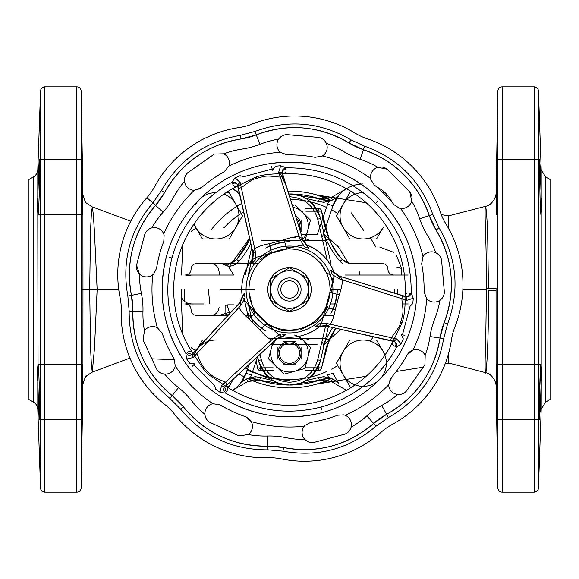 <?xml version="1.0" encoding="UTF-8"?>
<svg xmlns="http://www.w3.org/2000/svg" width="579" height="579" viewBox="0 0 579 579"><rect width="100%" height="100%" fill="white"/><g stroke="black" fill="none" stroke-linecap="round" stroke-linejoin="round"><path stroke-width="0.87" d="M192.192 353.943L192.641 353.603C197.453 347.407 198.25 362.613 205.538 369.409L209.591 373.462C217.241 381.445 231.115 381.018 225.397 386.359L276.675 338.853L274.533 340.068L271.797 340.032C268.584 338.729 264.625 335.328 259.92 329.827L249.173 319.087C243.679 314.383 240.278 310.424 238.968 307.203L238.932 304.467L240.147 302.325L193.306 353.132L192.489 353.052L193.487 354.247C191.548 350.961 189.463 350.498 187.256 352.857L186.539 353.516L185.787 353.19C168.12 323.357 163.51 291.628 171.941 258.002C177.666 237.057 188.168 218.869 203.439 203.439C211.791 195.101 221.156 188.117 231.528 182.486L232.345 182.58L232.628 183.507C233.351 186.641 235.385 187.285 238.729 185.425L256.302 176.819L261.911 175.314C269.503 174.098 276.009 173.657 281.43 173.982A115.8 115.8 0 0 1 405.018 297.563C405.343 302.991 404.902 309.497 403.686 317.089L402.181 322.698L393.575 340.271A115.8 115.8 0 0 1 224.739 385.498L208.512 374.599L204.401 370.488L193.487 354.247A115.8 115.8 0 0 1 238.729 185.425L237.267 185.96L238.005 186.293L253.175 253.718L253.189 251.257L254.594 248.905C257.322 246.77 262.251 245.04 269.365 243.716L284.043 239.786C290.861 237.376 295.992 236.406 299.437 236.891L301.825 238.222L303.07 240.343L282.414 173.57C285.375 180.829 271.804 173.917 262.28 176.834L256.743 178.318C246.958 180.467 238.881 193.451 237.672 185.562L237.281 184.535M163.727 233.902A137.512 137.512 0 0 1 192.264 192.264A137.512 137.512 0 0 0 163.727 233.902L164.125 235.074L163.799 241.327L164.125 235.074L163.727 233.902A10.133 10.133 0 0 0 151.857 227.873C148.521 228.828 146.197 230.891 144.873 234.075C146.183 230.898 148.513 228.835 151.857 227.873A94.088 94.088 0 0 1 163.155 212.117L146.907 197.714A57.9 57.9 0 0 0 154.477 186.901A115.8 115.8 0 0 1 239.265 127.532A57.9 57.9 0 0 0 252.017 124.116A115.8 115.8 0 0 1 355.13 133.134A57.9 57.9 0 0 0 367.093 138.714A115.8 115.8 0 0 1 440.286 211.907A57.9 57.9 0 0 0 445.866 223.87A115.8 115.8 0 0 1 454.884 326.983A57.9 57.9 0 0 0 451.468 339.735A115.8 115.8 0 0 1 392.099 424.523A57.9 57.9 0 0 0 381.286 432.093A115.8 115.8 0 0 1 281.307 458.886A57.9 57.9 0 0 0 268.157 457.736A115.8 115.8 0 0 1 174.344 413.992A57.9 57.9 0 0 0 165.008 404.656A115.8 115.8 0 0 1 121.264 310.843A57.9 57.9 0 0 0 120.114 297.693A115.8 115.8 0 0 1 146.907 197.714L152.82 202.954C129.891 230.095 121.568 261.143 127.858 296.108L129.168 311.061C129.045 346.589 142.629 375.72 169.929 398.468L180.532 409.071C203.28 436.371 232.411 449.955 267.939 449.832L282.892 451.142C317.857 457.432 348.905 449.109 376.046 426.18L388.335 417.575C419.167 399.915 437.608 373.585 443.652 338.57L447.538 324.081C459.806 290.738 457.005 258.712 439.128 228.003L432.788 214.404C420.752 180.974 398.026 158.248 364.596 146.212L350.997 139.872C320.288 121.995 288.262 119.194 254.919 131.462L240.43 135.348C205.415 141.392 179.085 159.833 161.425 190.665L152.82 202.954M163.799 241.327A134.618 134.618 0 0 0 156.554 268.374L153.71 273.947L156.554 268.374A134.618 134.618 0 0 1 163.799 241.327M144.446 330.761A94.088 94.088 0 0 1 142.97 311.43A94.088 94.088 0 0 0 144.446 330.761L143.085 340.003L144.446 330.761A10.133 10.133 0 0 1 157.416 327.75L162.243 333.395L157.416 327.75A137.512 137.512 0 0 1 152.776 274.764L153.71 273.947L152.776 274.764A10.133 10.133 0 0 1 139.488 274.048C137.078 271.573 136.094 268.62 136.535 265.189L144.873 234.075L136.535 265.189L139.488 274.048A94.088 94.088 0 0 0 141.392 293.35A94.088 94.088 0 0 1 139.488 274.048M162.243 333.395A134.618 134.618 0 0 0 174.076 358.77L175.292 366.094L174.076 358.77A134.618 134.618 0 0 1 162.243 333.395M220.23 404.924L212.906 403.708A10.133 10.133 0 0 0 204.908 414.347C205.27 417.799 206.898 420.448 209.801 422.301C206.906 420.463 205.27 417.814 204.908 414.347A94.088 94.088 0 0 1 191.352 400.487A79.612 79.612 0 0 0 178.513 387.648A94.088 94.088 0 0 1 164.653 374.092A10.133 10.133 0 0 0 175.292 366.094A137.512 137.512 0 0 0 212.906 403.708L220.23 404.924A134.618 134.618 0 0 0 245.605 416.757L251.25 421.584C249.976 419.305 248.094 417.698 245.605 416.757A134.618 134.618 0 0 1 220.23 404.924M305.053 425.29L304.236 426.224A10.133 10.133 0 0 0 304.952 439.512C307.442 441.929 310.395 442.913 313.811 442.465C310.409 442.913 307.456 441.936 304.952 439.512A94.088 94.088 0 0 1 285.65 437.608A79.612 79.612 0 0 0 267.57 436.03A94.088 94.088 0 0 1 248.239 434.554A10.133 10.133 0 0 0 251.25 421.584A137.512 137.512 0 0 0 304.236 426.224L305.053 425.29L310.626 422.446L305.053 425.29M310.626 422.446A134.618 134.618 0 0 0 337.673 415.201L343.926 414.875L337.673 415.201A134.618 134.618 0 0 1 310.626 422.446M397.759 394.487A94.088 94.088 0 0 1 381.756 405.43A94.088 94.088 0 0 0 397.759 394.487C401.225 394.733 404.12 393.59 406.444 391.049C404.135 393.582 401.24 394.726 397.759 394.487A10.133 10.133 0 0 1 388.668 384.767L391.143 377.761L388.668 384.767A137.512 137.512 0 0 1 345.098 415.273L343.926 414.875L345.098 415.273A10.133 10.133 0 0 1 351.127 427.143C350.186 430.465 348.117 432.795 344.925 434.127L313.811 442.465L344.925 434.127C348.044 432.868 350.107 430.537 351.127 427.143A94.088 94.088 0 0 0 366.883 415.845L376.046 426.18M395.493 346.372C396.369 343.933 395.862 342.327 393.959 341.545L393.423 341.321C385.672 340.264 398.446 331.97 400.682 322.257L402.166 316.72C405.199 307.174 397.99 293.683 405.43 296.586L338.657 275.93L340.778 277.175L342.109 279.563C342.594 283.001 341.632 288.132 339.214 294.957L335.284 309.635C333.96 316.742 332.23 321.671 330.095 324.406L327.743 325.811L325.282 325.825L392.7 340.995L393.04 341.74L393.575 340.271C391.708 343.608 392.345 345.634 395.493 346.372L396.42 346.655L396.514 347.472C390.883 357.844 383.899 367.209 375.561 375.561C360.131 390.832 341.943 401.334 320.998 407.059C287.372 415.49 255.643 410.88 225.81 393.213L225.484 392.461L226.143 391.744C228.488 389.544 228.025 387.46 224.739 385.498L225.94 386.504L225.861 385.708L224.999 386.815M292.359 205.531L295.044 204.8L310.467 220.107L307.695 230.616A18.817 18.817 0 0 0 292.909 207.304A18.817 18.817 0 0 1 302.129 239.757A18.817 18.817 0 0 0 307.695 230.616L304.923 241.117M325.782 325.21L317.69 359.87C313.405 373.766 304.011 381.228 289.5 382.241C274.989 381.228 265.595 373.766 261.31 359.87L258.487 360.428L257.597 356.599L258.487 360.428C265.153 377.313 275.495 385.513 289.5 385.035C301.022 384.984 312.03 383.023 322.51 379.151L328.865 378.319L327.526 374.917L333.019 373.361L338.664 383.501C336.385 380.627 333.12 378.905 328.865 378.319M388.979 381.879A31.845 31.845 0 0 0 392.005 376.763M232.512 390.304A31.845 31.845 0 0 0 245.981 373.361L248.948 364.56L245.981 373.361L240.336 383.501C242.71 380.598 245.981 378.869 250.135 378.319L256.49 379.151C266.97 383.023 277.978 384.984 289.5 385.035C303.505 385.513 313.847 377.313 320.513 360.428L328.655 325.536L320.513 360.428A31.845 31.845 0 0 1 258.487 360.428M299.177 336.276L302.759 339.837A18.817 18.817 0 0 0 294.306 334.995A18.817 18.817 0 0 1 294.436 371.349A18.817 18.817 0 0 1 281.112 336.348A18.817 18.817 0 0 0 271.305 348.384L272.89 342.377M289.5 270.683A18.817 18.817 0 0 1 308.317 289.5L308.317 278.637L298.909 273.201L289.5 267.773L280.091 273.201A18.817 18.817 0 0 1 289.5 270.683A18.817 18.817 0 0 0 280.091 273.201L270.683 278.637L270.683 289.5A18.817 18.817 0 0 1 280.091 273.201A18.817 18.817 0 0 0 270.683 289.5L270.683 300.363L280.091 305.799A18.817 18.817 0 0 1 270.683 289.5A18.817 18.817 0 0 0 280.091 305.799L289.5 311.227L298.909 305.799A18.817 18.817 0 0 0 289.5 270.683M421.657 263.886L423.017 256.584L421.657 263.886A134.618 134.618 0 0 1 424.096 291.78L426.701 298.735L424.096 291.78A134.618 134.618 0 0 0 421.657 263.886M429.3 215.569A69.48 69.48 0 0 0 435.994 229.928A104.22 104.22 0 0 1 444.115 322.727A69.48 69.48 0 0 0 440.018 338.035A104.22 104.22 0 0 1 386.584 414.34A69.48 69.48 0 0 0 373.607 423.43A104.22 104.22 0 0 1 283.623 447.538A69.48 69.48 0 0 0 267.845 446.156A104.22 104.22 0 0 1 183.413 406.791A69.48 69.48 0 0 0 172.209 395.587A104.22 104.22 0 0 1 132.844 311.155A69.48 69.48 0 0 0 131.462 295.377A104.22 104.22 0 0 1 155.57 205.393A69.48 69.48 0 0 0 164.66 192.416A104.22 104.22 0 0 1 240.965 138.982A69.48 69.48 0 0 0 256.273 134.885A104.22 104.22 0 0 1 349.072 143.006A69.48 69.48 0 0 0 363.431 149.7A104.22 104.22 0 0 1 429.3 215.569L435.994 229.928C453.263 259.587 455.97 290.52 444.115 322.727L440.018 338.035C434.178 371.848 416.366 397.288 386.584 414.34L373.607 423.43C347.393 445.577 317.401 453.618 283.623 447.538L267.845 446.156C233.525 446.279 205.379 433.157 183.413 406.791L172.209 395.587C145.843 373.621 132.721 345.475 132.844 311.155L131.462 295.377C125.382 261.599 133.423 231.607 155.57 205.393L164.66 192.416C181.712 162.634 207.152 144.822 240.965 138.982L256.273 134.885C288.48 123.03 319.413 125.737 349.072 143.006L363.431 149.7C395.718 161.324 417.676 183.282 429.3 215.569L419.688 218.775A79.612 79.612 0 0 0 427.36 235.226A94.088 94.088 0 0 1 435.748 252.712C438.868 254.217 440.8 256.656 441.553 260.029C440.851 256.743 438.918 254.304 435.748 252.712A10.133 10.133 0 0 0 423.017 256.584A137.512 137.512 0 0 0 400.538 208.382A10.133 10.133 0 0 0 411.691 201.116L409.816 191.967C411.908 194.682 412.53 197.736 411.691 201.116A94.088 94.088 0 0 1 419.688 218.775L432.788 214.404M407.203 354.826L412.936 350.107C410.468 350.968 408.557 352.539 407.203 354.826A134.618 134.618 0 0 1 391.143 377.761A134.618 134.618 0 0 0 407.203 354.826M418.689 349.955A10.133 10.133 0 0 0 412.936 350.107A137.512 137.512 0 0 0 426.701 298.735A10.133 10.133 0 0 0 439.917 300.335C442.725 298.301 444.209 295.558 444.361 292.12C444.216 295.551 442.732 298.286 439.917 300.335A94.088 94.088 0 0 1 434.691 319.007A79.612 79.612 0 0 0 429.994 336.544A94.088 94.088 0 0 1 425.181 355.325A10.133 10.133 0 0 0 418.689 349.955M201.239 187.857L194.233 190.332L201.239 187.857A134.618 134.618 0 0 1 224.174 171.797L228.893 166.064L224.174 171.797A134.618 134.618 0 0 0 201.239 187.857M155.57 205.393L163.155 212.117A79.612 79.612 0 0 0 173.57 197.244A94.088 94.088 0 0 1 184.513 181.241C184.26 177.789 185.403 174.894 187.951 172.556C185.454 174.8 184.31 177.695 184.513 181.241A10.133 10.133 0 0 0 194.233 190.332A137.512 137.512 0 0 0 192.264 192.264A137.512 137.512 0 0 1 194.233 190.332M287.22 154.904L280.265 152.299L287.22 154.904A134.618 134.618 0 0 1 315.114 157.343L322.416 155.983L315.114 157.343A134.618 134.618 0 0 0 287.22 154.904M277.261 147.392A10.133 10.133 0 0 0 280.265 152.299A137.512 137.512 0 0 0 228.893 166.064A10.133 10.133 0 0 0 223.675 153.819L214.339 154.079L223.675 153.819A94.088 94.088 0 0 1 242.456 149.006A79.612 79.612 0 0 0 259.993 144.309A94.088 94.088 0 0 1 278.665 139.083A10.133 10.133 0 0 0 277.261 147.392M370.864 179.678L374.273 184.925L370.864 179.678L370.618 178.462L370.864 179.678M396.514 347.472L401.088 343.781L396.557 338.853L327.54 323.668L318.906 323.777L315.642 326.802L319.362 326.78C308.39 335.27 296.028 338.585 282.284 336.717L285.512 334.879L281.17 333.888L273.643 338.107L221.468 385.773L219.998 392.301L225.81 393.213M259.92 329.827L266.999 323.212A40.53 40.53 0 0 0 318.161 260.839A40.53 40.53 0 0 0 255.795 312.001L266.999 323.212C273.693 330.544 278.81 335.053 282.342 336.725A47.767 47.767 0 0 0 319.311 326.824L321.924 321.924L333.793 277.631L333.982 272.087L330.79 270.263L332.107 274.518L339.526 278.933L406.892 300.284L413.283 298.286L411.162 292.8L410.67 293.459L409.729 293.242C406.653 292.301 405.083 293.741 405.018 297.563L405.286 296.035L404.627 296.506L406.509 296.759M295.471 237.39L292.409 237.39M301.08 231.781L301.08 219.839M300.769 223.147L299.792 220.505M300.06 230.565A11.58 11.58 0 0 0 295.551 215.938A11.58 11.58 0 0 1 300.06 230.565L300.313 229.95M376.567 238.968L383.255 227.388A23.16 23.16 0 0 1 363.192 238.968L376.567 238.968M349.825 238.968L363.192 238.968A23.16 23.16 0 0 1 343.137 227.388L349.825 238.968M336.45 215.808L343.137 227.388A23.16 23.16 0 0 1 343.137 204.228L336.45 215.808M349.825 192.648L343.137 204.228A23.16 23.16 0 0 1 363.192 192.648A23.16 23.16 0 0 0 340.032 215.808A23.16 23.16 0 0 0 363.192 238.968M226.027 386.352L229.175 386.352L233.431 378.992M215.808 340.032A23.16 23.16 0 0 0 194.081 355.166A23.16 23.16 0 0 1 195.745 351.612L193.885 354.847M202.433 340.032L197.83 348.008M193.893 224.167L202.433 238.968L229.175 238.968L242.55 215.808L229.175 192.648L226.027 192.648M195.745 204.228A23.16 23.16 0 0 1 215.808 192.648M223.87 194.095A23.16 23.16 0 0 1 215.808 238.968A23.16 23.16 0 0 1 194.095 223.87A23.16 23.16 0 0 0 238.599 219.904A23.16 23.16 0 0 0 223.87 194.095M383.255 374.772A23.16 23.16 0 0 1 343.137 374.772A23.16 23.16 0 0 1 363.192 340.032A23.16 23.16 0 0 1 383.255 351.612L376.567 340.032L349.825 340.032L336.45 363.192L349.825 386.352M363.192 386.352A23.16 23.16 0 0 1 340.032 363.192A23.16 23.16 0 0 1 384.594 354.334A23.16 23.16 0 0 1 379.571 379.571A127.38 127.38 0 0 1 199.429 379.571A127.38 127.38 0 0 1 199.429 199.429A127.38 127.38 0 0 1 379.571 199.429A127.38 127.38 0 0 1 379.571 379.571C389.891 369.228 398.2 357.467 404.489 344.288L407.992 336.233C412.639 324.421 415.469 312.197 416.482 299.553C418.798 260.789 406.494 227.409 379.571 199.429C351.591 172.506 318.211 160.202 279.447 162.518L270.719 163.517C258.176 165.399 246.169 169.061 234.712 174.511C221.533 180.8 209.772 189.109 199.429 199.429C183.427 215.569 172.441 234.604 166.463 256.533C157.133 294.226 163.169 329.285 184.556 361.694L189.782 368.758C197.685 378.68 206.862 387.242 217.306 394.444C249.715 415.831 284.774 421.867 322.467 412.538C344.396 406.559 363.431 395.566 379.571 379.571A127.38 127.38 0 0 1 199.429 379.571A127.38 127.38 0 0 1 199.429 199.429C183.427 215.569 172.441 234.604 166.463 256.533C157.133 294.226 163.169 329.285 184.556 361.694L189.796 368.729M270.972 297.707L270.972 281.293M297.707 308.028L281.293 308.028M308.028 281.293L308.028 297.707M281.293 270.972L297.707 270.972M285.758 169.271C283.203 169.734 282.067 170.979 282.342 173.012L282.494 174.38L282.965 173.714L281.43 173.982C285.252 173.939 286.692 172.368 285.758 169.271L285.541 168.33L286.2 167.838C320.867 167.454 350.65 179.324 375.561 203.439C399.676 228.35 411.546 258.133 411.162 292.8M399.322 208.136L400.538 208.382L399.322 208.136L394.075 204.727L399.322 208.136M394.075 204.727A134.618 134.618 0 0 0 374.273 184.925A134.618 134.618 0 0 1 394.075 204.727M258.791 258.791A43.425 43.425 0 0 0 258.791 320.209A43.425 43.425 0 0 0 320.209 320.209A43.425 43.425 0 0 0 320.209 258.791A43.425 43.425 0 0 0 258.791 258.791M318.971 137.447C322.322 138.186 324.761 140.118 326.288 143.252C324.776 140.132 322.337 138.193 318.971 137.447L286.88 134.639L318.971 137.447M326.831 144.772A10.133 10.133 0 0 0 326.288 143.252A94.088 94.088 0 0 1 343.774 151.64A79.612 79.612 0 0 0 360.225 159.312A94.088 94.088 0 0 1 377.884 167.309A10.133 10.133 0 0 0 370.618 178.462A137.512 137.512 0 0 0 322.416 155.983A10.133 10.133 0 0 0 326.831 144.772M339.214 294.957L329.943 292.134A40.53 40.53 0 0 0 286.866 249.057L257.076 257.076L252.176 259.689L252.198 263.358L255.223 260.094L255.332 251.46L240.147 182.443L235.219 177.912L231.528 182.486M185.787 353.19L186.699 359.002L193.227 357.533L240.893 305.357L245.112 297.83L244.121 293.488L242.283 296.723C240.415 282.972 243.73 270.61 252.22 259.638L253.189 251.257M269.365 243.716L271.558 253.161A40.53 40.53 0 0 0 260.839 318.161A40.53 40.53 0 0 0 325.847 307.442L335.284 309.635M267.788 289.5A21.712 21.712 0 0 0 289.5 311.212A21.712 21.712 0 0 0 311.212 289.5A21.712 21.712 0 0 0 289.5 267.788A21.712 21.712 0 0 0 267.788 289.5A21.712 21.712 0 0 0 289.5 311.212A21.712 21.712 0 0 0 311.212 289.5A21.712 21.712 0 0 0 289.5 267.788A21.712 21.712 0 0 0 267.788 289.5M252.176 259.689A47.767 47.767 0 0 0 242.275 296.658C243.925 300.161 248.434 305.278 255.795 312.001L249.173 319.087M192.119 366.413L193.813 364.712L214.657 385.469L215.656 389.233L219.998 392.301M186.699 359.002L189.782 363.359L194.689 363.851L193.813 364.712M248.225 313.55L248.326 313.709C252.538 320.809 258.191 326.462 265.291 330.674L265.45 330.775C258.502 326.245 252.755 320.505 248.225 313.55A47.767 47.767 0 0 0 265.45 330.775M225.397 386.359L224.797 387.09L226.143 391.744M286.2 167.838L280.714 165.717L278.716 172.108L300.067 239.474L304.482 246.893L308.737 248.21L306.856 244.997C319.695 250.258 328.742 259.305 334.003 272.144L340.778 277.175M164.653 374.092C161.208 373.744 158.559 372.109 156.699 369.199L143.085 340.003L156.699 369.199C158.48 372.051 161.128 373.679 164.653 374.092A94.088 94.088 0 0 0 178.513 387.648L169.929 398.468M248.239 434.554L238.997 435.915L209.801 422.301L238.997 435.915L248.239 434.554A94.088 94.088 0 0 0 267.57 436.03L267.939 449.832M242.275 296.658L238.932 304.467M244.121 293.488L240.683 301.717L240.082 302.39L242.283 296.723M282.342 336.725L274.533 340.068M225.484 392.461C223.385 390.796 223.226 388.929 225.021 386.852L277.283 338.317L285.512 334.879M193.227 357.533L192.148 353.979L191.801 354.29L192.148 353.979C190.071 355.788 188.204 355.636 186.539 353.516M224.833 387.04L221.468 385.773M276.675 338.853L273.643 338.107M240.147 302.325L240.893 305.357M333.982 272.087A47.767 47.767 0 0 0 306.913 245.018C303.049 244.7 296.368 246.046 286.866 249.057L284.043 239.786M271.58 166.709L272.202 169.025L243.81 176.696L240.053 175.683L235.219 177.912M280.714 165.717L275.401 166.209L272.514 170.219L272.202 169.025M289.312 241.732L289.124 241.732C280.866 241.834 273.143 243.904 265.942 247.942L265.783 248.036C273.179 244.28 281.018 242.181 289.312 241.732A47.767 47.767 0 0 0 265.783 248.036M377.884 167.309L387.033 169.184L409.816 191.967L387.033 169.184C384.384 167.121 381.337 166.491 377.884 167.309A94.088 94.088 0 0 0 360.225 159.312L364.596 146.212M278.665 139.083C280.692 136.275 283.428 134.798 286.88 134.639C283.522 134.755 280.786 136.239 278.665 139.083A94.088 94.088 0 0 0 259.993 144.309L254.919 131.462M187.951 172.556L214.339 154.079L187.951 172.556M279.462 162.547L270.733 163.539C258.176 165.399 246.169 169.061 234.712 174.511C221.533 180.8 209.772 189.109 199.429 199.429M306.913 245.018L301.825 238.222M308.737 248.21L303.331 241.117L303.049 240.256L306.856 244.997M237.383 184.839L253.334 254.507L252.198 263.358M278.716 172.108L282.335 172.955L282.241 172.499L282.335 172.955C281.807 170.248 282.878 168.706 285.541 168.33M232.345 182.58C234.835 181.589 236.529 182.392 237.433 184.99L240.147 182.443M253.175 253.718L255.332 251.46M303.07 240.343L300.067 239.474M404.801 335.379L402.477 334.756L410.033 306.334L412.791 303.584L413.283 298.286M401.088 343.781L403.324 338.932L401.29 334.43L402.477 334.756M330.964 313.217L331.058 313.058C335.096 305.857 337.166 298.134 337.267 289.876L337.267 289.688C336.826 297.975 334.72 305.813 330.964 313.217A47.767 47.767 0 0 0 337.267 289.688M425.181 355.325L424.921 364.661L406.444 391.049L424.921 364.661L425.181 355.325A94.088 94.088 0 0 0 429.994 336.544L443.652 338.57M441.553 260.029L444.361 292.12L441.553 260.029M404.468 344.281L407.971 336.233C412.639 324.421 415.469 312.197 416.482 299.553C418.798 260.789 406.494 227.409 379.571 199.429C351.591 172.506 318.211 160.202 279.447 162.518M319.311 326.824L327.743 325.811M315.642 326.802L324.486 325.666L325.376 325.854L319.362 326.78M406.197 296.694L337.89 275.669L330.79 270.263M396.557 338.853L394.01 341.567L394.458 341.711L394.01 341.567C396.622 342.464 397.426 344.158 396.42 346.655M410.67 293.459C410.287 296.108 408.745 297.179 406.045 296.665L406.892 300.284M338.657 275.93L339.526 278.933M325.282 325.825L327.54 323.668M298.909 305.799A18.817 18.817 0 0 1 280.091 305.799A18.817 18.817 0 0 0 298.909 305.799L308.317 300.363L308.317 289.5A18.817 18.817 0 0 1 298.909 305.799M289.5 277.92A11.58 11.58 0 0 1 301.08 289.5A11.58 11.58 0 0 1 289.5 301.08A11.58 11.58 0 0 1 277.92 289.5A11.58 11.58 0 0 1 289.5 277.92A11.58 11.58 0 0 1 301.08 289.5A11.58 11.58 0 0 1 289.5 301.08A11.58 11.58 0 0 1 277.92 289.5A11.58 11.58 0 0 1 289.5 277.92M289.5 298.185A8.685 8.685 0 0 0 298.185 289.5A8.685 8.685 0 0 0 289.5 280.815A8.685 8.685 0 0 0 280.815 289.5A8.685 8.685 0 0 0 289.5 298.185M288.704 193.972A31.845 31.845 0 0 1 320.513 218.572L330.985 263.445L320.513 218.572C313.847 201.687 303.505 193.487 289.5 193.965L319.376 198.756L289.5 193.965C300.848 193.979 311.857 195.941 322.51 199.849L328.865 200.681C333.019 200.131 336.29 198.402 338.664 195.499L333.019 205.639L322.669 236.341M251.742 247.479L245.315 275.025L251.742 247.479M244.526 300.617L248.738 318.653L244.526 300.617M310.467 347.487L304.923 368.497L283.956 374.2L268.533 358.893L271.305 348.384A18.817 18.817 0 0 0 294.436 371.349A18.817 18.817 0 0 0 302.759 339.837L310.467 347.487M289.5 196.759C304.011 197.772 313.405 205.234 317.69 219.13L327.301 260.297M301.08 359.161L301.08 347.219M277.92 359.161L277.92 347.219M295.471 341.61L283.529 341.61M295.471 364.77L283.529 364.77M292.178 364.459L294.805 363.482M284.195 363.482L285.36 364.003M287.097 341.863L284.195 342.898M294.805 342.898L293.64 342.377M278.231 355.868L279.208 358.495M279.208 347.885L278.687 349.05M300.769 350.527L299.792 347.885M299.792 358.495L300.313 357.33M289.5 364.77A11.58 11.58 0 0 1 277.92 353.19A11.58 11.58 0 0 1 289.5 341.61A11.58 11.58 0 0 1 301.08 353.19A11.58 11.58 0 0 1 289.5 364.77A11.58 11.58 0 0 1 277.92 353.19A11.58 11.58 0 0 1 289.5 341.61A11.58 11.58 0 0 1 301.08 353.19A11.58 11.58 0 0 1 289.5 364.77L287.104 364.517M289.5 343.058A10.133 10.133 0 0 0 279.368 353.19A10.133 10.133 0 0 0 289.5 363.322A10.133 10.133 0 0 0 299.632 353.19A10.133 10.133 0 0 0 289.5 343.058M258.878 316.054L257.785 315.555L258.878 316.054M252.697 306.479L255.795 312.001M255.151 312.855L252.741 309.765M258.878 262.946L257.785 263.445L258.878 262.946M330.233 275.025L326.295 272.506L320.983 263.973M320.122 262.946L321.215 263.445L319.782 262.562M304.568 341.914L304.207 341.451M299.618 338.715C302.889 340.582 306.175 340.582 309.483 338.715L326.527 338.715A89.745 89.745 0 0 1 332.701 327.526M218.616 315.555L227.952 315.555L226.505 314.6L225.057 315.555L227.952 315.555L218.616 315.555L228.343 312.667A14.475 14.475 0 0 1 230.348 312.863M257.438 367.947L255.911 358.126L257.438 367.947A2.895 2.895 0 0 0 260.318 370.56L258.415 369.843L257.438 367.947L273.143 367.81L260.318 367.81L260.043 365.284M273.143 370.56L260.318 370.56L273.143 370.56M274.793 341.451L274.432 341.914M227.952 314.397L228.379 314.976M258.415 369.843L260.318 367.81L260.318 370.56M233.598 304.858L228.126 304.829L225.115 305.466L225.057 315.555L196.918 315.555L227.858 315.555L210.416 315.555C215.46 315.15 218.355 312.407 219.086 307.326M230.203 266.022L229.747 263.307L227.952 263.445L226.505 264.4L225.057 263.445L225.122 264.408M196.918 263.445L196.86 263.445C193.306 263.8 191.374 265.725 191.07 269.235C190.773 272.738 188.841 274.663 185.28 275.025L233.786 275.025L228.343 266.333L221.337 263.445L227.952 263.445L196.918 263.445L257.785 263.445M227.952 266.094L227.952 263.445A11.58 11.58 0 0 0 236.71 259.435L227.952 264.603M353.928 263.445L349.224 263.445M349.759 263.445L342.29 259.435A11.58 11.58 0 0 0 351.048 263.445L382.14 263.445C385.701 263.8 387.626 265.732 387.93 269.235C388.227 272.738 390.159 274.67 393.72 275.025L408.195 275.025M329.19 339.859L321.562 367.947L326.404 346.611L335.711 328.213A86.85 86.85 0 0 0 329.19 339.859L326.527 338.715M321.562 367.947A2.895 2.895 0 0 1 318.682 370.56L305.857 370.56L318.682 370.56L318.682 367.81L305.857 367.81L318.682 367.81L318.682 370.56A2.895 2.895 0 0 0 321.562 367.947L318.682 367.81L321.562 367.947A2.895 2.895 0 0 1 318.682 370.56M240.792 259.074L240.271 259.71M338.208 259.074L338.729 259.71M318.682 208.44A2.895 2.895 0 0 1 321.562 211.053L329.19 239.141A86.85 86.85 0 0 0 342.29 259.435C332.122 249.346 325.21 233.221 321.562 211.053L318.682 211.19L321.562 211.053A2.895 2.895 0 0 0 318.682 208.44L305.857 208.44L318.682 208.44L318.682 211.19L305.857 211.19L318.682 211.19L318.682 208.44A2.895 2.895 0 0 1 321.562 211.053M342.363 263.445A14.475 14.475 0 0 1 340.097 261.332A89.745 89.745 0 0 1 326.527 240.285L329.19 239.141M304.207 237.549L304.568 237.086M249.824 239.105L236.71 259.435A86.85 86.85 0 0 0 249.81 239.141L249.824 239.141M302.969 211.19L302.897 212.594M196.918 315.555L196.86 315.555C193.299 315.2 191.374 313.268 191.07 309.765C190.773 306.262 188.841 304.33 185.28 303.975L193.733 303.975C188.095 304.308 183.934 302.093 181.256 297.317L182.761 334.409M185.208 275.025L226.903 275.025M191.591 275.025L185.953 275.799M191.591 303.975L185.96 303.208M387.409 275.025L375.286 275.025M320.122 316.054L321.215 315.555L320.122 316.054C321.396 314.933 323.451 311.748 326.295 306.494M327.605 306.211L327.113 307.601M326.259 309.765L324.544 312.038M320.73 315.338L321.844 314.918L322.546 312.964M249.477 283.117L249.252 284.73M248.977 288.943L248.97 289.449M249.079 292.511L252.104 305.126M332.057 278.094L333.989 283.667M328.438 278.246L328.25 277.623M269.517 338.715L317.183 338.715M322.669 342.659L323.704 345.714M317.183 240.285L303.056 240.285M300.342 240.285L261.817 240.285M345.294 275.025L393.792 275.025M203.714 303.975L185.208 303.975M276.031 367.81L276.103 366.406M219.26 275.025L219.086 271.674C218.355 266.593 215.468 263.85 210.416 263.445L257.568 263.445M254.413 289.5L249.093 289.5M248.97 289.5L220.02 289.5M245.503 315.555L252.835 315.555L245.503 315.555M210.416 263.445L221.337 263.445M210.416 315.555L225.955 315.555M330.03 289.5L340.792 289.5M359.74 275.025L359.914 271.674M333.822 315.555L323.625 315.555L333.822 315.555M337.007 303.975L330.233 303.975L337.007 303.975M289.5 330.03A40.53 40.53 0 0 1 248.97 289.5A40.53 40.53 0 0 1 289.5 248.97A40.53 40.53 0 0 1 330.03 289.5A40.53 40.53 0 0 1 289.5 330.03A40.53 40.53 0 0 0 330.03 289.5A40.53 40.53 0 0 0 289.5 248.97M408.195 303.975L402.47 303.975M382.082 263.445L353.943 263.445M182.761 244.591L181.524 275.025M239.706 194.761A31.845 31.845 0 0 0 232.512 188.696M363.192 183.963A31.845 31.845 0 0 0 333.019 205.639L323.704 233.286M392.005 202.237A31.845 31.845 0 0 0 376.763 186.995M208.44 289.5L209.743 303.975M326.527 240.285L309.483 240.285L305.56 238.693M202.237 186.995A31.845 31.845 0 0 0 197.121 190.021M299.343 228.227A10.133 10.133 0 0 0 296.296 218.297M541.271 367.267L541.199 409.339L541.199 381.395L540.236 411.242M540.952 391.853L539.606 419.355L539.606 391.853C540.171 370.003 540.699 361.528 541.199 366.42L541.199 289.5L541.199 366.42C541.749 369.431 541.749 374.418 541.199 381.395M541.199 197.605L541.199 169.661L541.199 197.605L540.236 167.693L539.606 159.645L539.375 167.7L540.243 206.594L540.88 214.65L541.199 212.58L541.199 289.5L541.199 212.58C541.77 209.591 541.77 204.597 541.199 197.605L540.236 167.686M497.289 187.147L497.289 159.645L496.977 167.686L496.464 206.594L496.616 214.65L497.289 187.147L497.289 159.645L496.977 167.686L496.608 214.643M539.606 419.355L497.289 419.355L539.606 419.355L539.606 391.853L540.88 364.35L496.616 364.35L497.289 391.853L497.289 419.355L496.977 411.307L496.449 372.398L496.616 364.35L497.289 391.853M82.384 391.94L82.384 364.35L81.711 419.355L39.394 419.355L39.394 391.86C39.278 380.374 38.178 360.247 38.048 364.35L37.801 366.42C37.23 369.409 37.23 374.403 37.801 381.395L38.713 410.178M82.384 364.35C81.9 362.62 81.328 420.998 81.711 419.355C82.044 421.49 82.906 362.396 82.384 364.35L38.048 364.35C39.01 362.62 40.168 421.056 39.394 419.355C38.865 420.13 38.33 398.504 37.801 381.395L37.801 409.339A8.685 8.685 0 0 0 33.466 402.115L28.95 399.51L28.95 179.49L33.466 176.885A8.685 8.685 0 0 0 37.801 169.661L37.801 197.605L38.713 168.822M82.023 167.649L82.384 214.65C81.9 216.38 81.328 158.002 81.711 159.645L39.394 159.645C39.017 158.993 38.105 180.655 37.801 197.605C37.251 204.582 37.251 209.569 37.801 212.58L38.048 364.35M81.711 159.645L39.394 159.645C40.168 157.944 39.01 216.38 38.048 214.65L82.384 214.65L81.711 159.645C82.044 158.067 82.92 216.257 82.384 214.65L38.048 214.65L37.801 212.58M496.044 288.443L496.094 386.331L496.044 290.578L488.444 290.405C488.915 339.164 486.128 382.458 485.325 371.349C484.941 367.969 485.057 358.372 485.68 342.544L486.483 288.581C486.794 250.446 484.348 213.34 485.325 207.651L485.643 206.305L486.534 212.319L487.605 230.428L488.452 288.574M448.725 363.04L485.643 372.695L485.325 371.349M538.448 91.041L541.199 169.661L545.534 176.885L550.05 179.49L550.05 399.51L545.534 402.115L541.199 409.339L538.448 487.959L538.448 91.041A4.343 4.343 0 0 0 534.113 86.85L502.21 86.85A4.343 4.343 0 0 0 497.868 91.12L496.094 192.669C496.268 197.808 491.614 205.227 485.643 206.305L448.725 215.829L441.285 214.65M485.643 372.695C491.607 373.73 496.275 381.25 496.094 386.331L497.868 487.88A4.343 4.343 0 0 0 502.21 492.15L534.113 492.15A4.343 4.343 0 0 0 538.448 487.959M445.222 363.721L448.725 363.171L448.725 352.893M37.801 409.339L40.552 487.959A4.343 4.343 0 0 0 44.887 492.15L76.79 492.15A4.343 4.343 0 0 0 81.132 487.88L82.92 385.39L82.971 289.5L82.92 193.618L81.132 91.12A4.343 4.343 0 0 0 76.79 86.85L44.887 86.85A4.343 4.343 0 0 0 40.552 91.041L37.801 169.661M82.971 289.5L89.68 289.5L90.57 348.211L91.424 365.45L92.3 372.116L94.507 347.718L97.134 289.5L94.42 231.361L93.291 214.078L92.293 206.891L91.381 213.419L90.534 230.76L89.68 289.5L118.746 289.5L82.833 289.5M130.275 222.177L130.34 221.033L130.275 222.177M379.802 247.103L393.438 252.256M396.441 255.368L401.522 268.388L401.804 275.025M396.854 267.281L401.522 268.388M181.676 298.344L181.365 289.5M247.863 381.46L232.526 390.311L247.863 381.46L259.624 380.244L289.5 385.035L319.376 380.244C299.459 386.62 279.541 386.62 259.624 380.244L255.1 379.52L247.863 381.46L246.415 378.999L255.1 376.676L255.1 379.52M232.526 188.689L239.192 192.539L232.526 188.689M323.9 379.52L319.376 380.244L331.137 381.46L346.474 390.311L331.137 381.46L323.9 379.52L323.9 376.676L332.585 378.999L337.289 381.72M323.9 199.48L331.137 197.54L346.474 188.689L331.137 197.54L319.376 198.756L323.9 199.48L323.9 202.324L318.464 201.456L319.376 198.756M397.635 289.5L397.476 294.06M351.149 212.768L363.612 230.276M315.881 194.674L331.094 200.291A98.43 98.43 0 0 0 287.893 191.084A98.43 98.43 0 0 1 323.654 197.186L315.816 194.653A14.475 14.475 0 0 0 317.415 195L326.498 197.577L323.654 197.186M318.312 195.224L366.196 202.737M366.196 376.263L317.415 384A14.475 14.475 0 0 0 315.816 384.347L323.654 381.814L326.498 381.423L318.247 383.79M195.362 350.548L191.056 347.69M191.164 231.282L196.158 228.068M247.906 378.709A98.43 98.43 0 0 0 323.654 381.814A98.43 98.43 0 0 1 247.906 378.709A98.43 98.43 0 0 0 331.094 378.709A98.43 98.43 0 0 1 247.906 378.709M238.895 373.925A98.43 98.43 0 0 0 244.483 377.038A98.43 98.43 0 0 1 238.895 373.925M241.689 203.461A98.43 98.43 0 0 0 211.321 229.697M370.459 237.795L375.8 247.052M373.18 336.775L370.459 341.205M396.268 371.494L423.502 367.173M402.333 208.469L398.446 207.854M448.725 228.792L448.725 215.953M39.394 159.645L39.394 187.14C39.278 198.626 38.178 218.753 38.048 214.65M540.952 364.386L541.199 366.42M496.616 391.853L496.608 364.365M496.97 167.751L496.616 187.147M539.606 159.645L497.289 159.645L539.606 159.645L539.606 187.147M388.668 384.767A137.512 137.512 0 0 1 345.098 415.273M426.701 298.735A137.512 137.512 0 0 1 412.936 350.107M400.538 208.382A137.512 137.512 0 0 1 423.017 256.584M322.416 155.983A137.512 137.512 0 0 1 370.618 178.462M228.893 166.064A137.512 137.512 0 0 1 280.265 152.299M217.827 394.791C207.166 387.532 197.815 378.847 189.782 368.751C197.685 378.68 206.862 387.242 217.306 394.444C249.715 415.831 284.774 421.867 322.467 412.538C344.396 406.559 363.431 395.566 379.571 379.571C389.891 369.228 398.2 357.467 404.489 344.288M304.236 426.224A137.512 137.512 0 0 1 251.25 421.584M304.952 439.512A94.088 94.088 0 0 1 285.65 437.608A79.612 79.612 0 0 0 267.57 436.03L267.845 446.156M212.906 403.708A137.512 137.512 0 0 1 175.292 366.094M204.908 414.347A94.088 94.088 0 0 1 191.352 400.487A79.612 79.612 0 0 0 178.513 387.648L172.209 395.587M132.844 311.155L142.97 311.43A79.612 79.612 0 0 0 141.392 293.35L127.858 296.108M157.416 327.75A137.512 137.512 0 0 1 152.776 274.764M129.168 311.061L142.97 311.43A79.612 79.612 0 0 0 141.392 293.35L131.462 295.377M151.857 227.873A94.088 94.088 0 0 1 163.155 212.117A79.612 79.612 0 0 0 173.57 197.244A94.088 94.088 0 0 1 184.513 181.241M183.413 406.791L180.532 409.071M283.623 447.538L282.892 451.142M373.607 423.43L366.883 415.845A94.088 94.088 0 0 1 351.127 427.143M320.998 407.059L321.598 409.295M171.941 258.002L169.633 257.38M191.794 354.29L187.256 352.857M205.538 369.409L204.401 370.488M209.591 373.462L208.512 374.599M223.675 153.819A94.088 94.088 0 0 1 242.456 149.006A79.612 79.612 0 0 0 259.993 144.309L256.273 134.885M326.288 143.252A94.088 94.088 0 0 1 343.774 151.64A79.612 79.612 0 0 0 360.225 159.312L363.431 149.7M411.691 201.116A94.088 94.088 0 0 1 419.688 218.775A79.612 79.612 0 0 0 427.36 235.226A94.088 94.088 0 0 1 435.748 252.712M349.072 143.006L350.997 139.872M240.965 138.982L240.43 135.348M164.66 192.416L161.425 190.665M375.561 203.439L377.247 201.753M262.28 176.834L261.911 175.314M256.743 178.318L256.302 176.819M232.628 183.507C235.067 182.624 236.673 183.138 237.455 185.041L237.339 184.679M439.917 300.335A94.088 94.088 0 0 1 434.691 319.007A79.612 79.612 0 0 0 429.994 336.544L440.018 338.035M386.584 414.34L381.756 405.43A79.612 79.612 0 0 0 366.883 415.845A79.612 79.612 0 0 1 381.756 405.43L388.335 417.575M444.115 322.727L447.538 324.081M435.994 229.928L439.128 228.003M400.682 322.257L402.181 322.698M402.166 316.72L403.686 317.089M409.729 293.242C409.273 295.797 408.029 296.933 405.988 296.658L406.357 296.738M320.513 218.572L317.69 219.13M247.986 276.205L254.319 249.064M251.858 307.977L254.905 313.167M265.855 324.081L282.465 330.783L300.349 329.95L316.264 321.736L327.309 307.63M331.347 292.713L331.478 289.5M261.31 359.87L260.014 354.348M252.654 322.8L248.405 304.597M292.149 247.703L286.316 247.747M271.377 251.735L259.87 259.87M317.69 359.87L320.513 360.428M324.341 344.006L326.592 338.729M326.592 240.271L324.341 234.994M340.097 261.332L342.29 259.435M250.852 243.614A89.745 89.745 0 0 1 238.903 261.332A14.475 14.475 0 0 1 228.343 266.333M236.71 259.435L238.903 261.332M257.677 356.49L251.474 374.917L245.981 373.361M251.474 374.917L250.135 378.319M317.183 344.216L270.907 344.216M301.369 234.784L317.183 234.784L328.865 200.681M333.019 205.639L327.526 204.083M340.662 329.35L323.487 345.077M323.487 233.923L338.324 246.726L348.551 263.445M229.668 313.586L226.903 303.975M229.154 266.832L249.6 238.099M486.483 288.581L496.08 288.436M545.534 176.885L545.534 402.115M534.113 492.15L534.113 86.85M502.21 492.15L502.21 86.85M497.868 487.88L497.868 91.12M462.874 289.435L486.483 289.428M184.26 289.5L184.687 301.623M241.711 381.72L250.591 377.269M319.376 380.244L318.464 377.544L323.9 376.676M259.624 380.244L260.536 377.544L273.686 380.83M305.314 380.83L318.464 377.544M318.464 201.456L305.314 198.17M337.289 197.28L332.585 200.001L323.9 202.324M328.409 201.731L332.585 200.001L331.137 197.54M331.137 381.46L332.585 378.999L328.409 377.269M394.61 293.184L394.74 289.5M255.1 376.676L260.536 377.544M245.315 367.983A90.063 90.063 0 0 0 326.426 371.646M331.593 369.127A90.063 90.063 0 0 0 337.796 365.523M337.796 213.477A90.063 90.063 0 0 0 331.593 209.873M326.426 207.354A90.063 90.063 0 0 0 290.477 199.437M243.621 211.994A90.063 90.063 0 0 0 223.849 227.837M247.067 370.14L268.374 378.138L289.5 380.62M33.466 402.115L33.466 176.885M81.132 487.88L81.132 91.12M40.552 487.959L40.552 91.041M76.79 492.15L76.79 86.85M44.887 492.15L44.887 86.85M301.08 225.81L300.827 228.206M282.284 336.717L276.61 338.918M240.082 302.39L192.033 354.08M252.22 259.638L253.146 253.631M303.049 240.256L282.306 172.803M334.003 272.144L338.744 275.951M325.376 325.854L394.161 341.617M289.5 341.61L291.896 341.863M277.92 353.19L278.173 350.794M301.08 353.19L300.827 355.586M201.557 303.975L193.733 303.975M249.296 284.347L249.679 281.944M329.683 294.812L329.48 296.137M286.243 186.069L280.663 174.026M92.3 372.116L86.922 375.67L84.527 379.035C83.13 382.972 82.602 385.086 82.92 385.39C82.493 383.87 85.598 375.467 86.937 375.655L92.3 372.116L130.275 357.967M130.275 221.033L92.293 206.891L86.937 203.345C85.576 203.663 82.399 194.653 82.92 193.618M130.34 221.033L130.876 221.012M150.981 358.785L174.576 359.725M496.616 364.35L540.952 364.35"/></g></svg>
